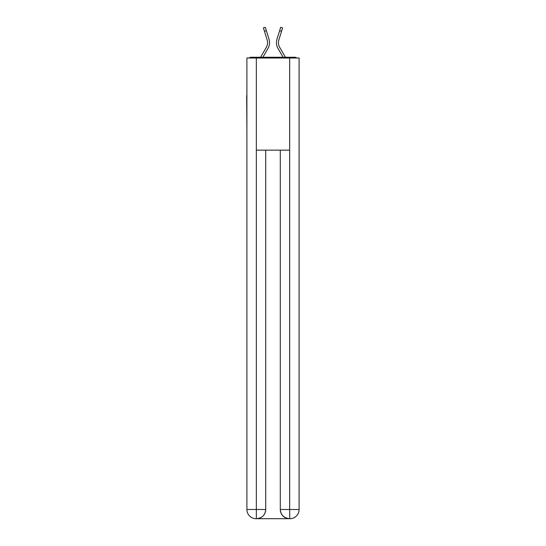 <?xml version="1.0" encoding="UTF-8"?>
<svg xmlns="http://www.w3.org/2000/svg" width="546" height="546" viewBox="0 0 546 546"><rect width="100%" height="100%" fill="white"/><g stroke="black" fill="none" stroke-linecap="round" stroke-linejoin="round"><path stroke-width="0.82" d="M299.106 129.88L299.106 65.076M246.894 95.639L246.894 65.076M246.662 95.639L246.894 129.88M296.758 58.013A3.071 3.071 0 0 0 294.731 57.248L251.269 57.248A3.071 3.071 0 0 0 249.242 58.013M251.269 57.248L260.585 57.248L266.271 47.427A9.521 9.521 0 0 0 267.117 39.824L263.404 27.894L265.308 27.3L269.021 39.23A11.514 11.514 0 0 1 267.997 48.43L262.892 57.248M281.545 31.265L279.641 30.672L280.692 27.3L282.596 27.894L278.883 39.824A9.521 9.521 0 0 0 279.729 47.427L285.415 57.248L294.731 57.248M276.979 39.23L279.641 30.672L276.979 39.23A11.514 11.514 0 0 0 278.003 48.43L283.108 57.248M266.271 47.427A9.521 9.521 0 0 0 267.117 39.824A9.521 9.521 0 0 1 266.271 47.427A9.521 9.521 0 0 0 267.117 39.824A9.521 9.521 0 0 1 266.271 47.427A9.521 9.521 0 0 0 267.117 39.824A9.521 9.521 0 0 1 266.271 47.427A9.521 9.521 0 0 0 267.117 39.824A9.521 9.521 0 0 1 266.271 47.427A9.521 9.521 0 0 0 267.117 39.824A9.521 9.521 0 0 1 266.271 47.427A9.521 9.521 0 0 0 267.117 39.824A9.521 9.521 0 0 1 266.271 47.427A9.521 9.521 0 0 0 267.117 39.824A9.521 9.521 0 0 1 266.271 47.427A9.521 9.521 0 0 0 267.117 39.824A9.521 9.521 0 0 1 266.271 47.427A9.521 9.521 0 0 0 267.117 39.824A9.521 9.521 0 0 1 266.271 47.427A9.521 9.521 0 0 0 267.117 39.824A9.521 9.521 0 0 1 266.271 47.427A9.521 9.521 0 0 0 267.117 39.824A9.521 9.521 0 0 1 266.271 47.427A9.521 9.521 0 0 0 267.117 39.824A9.521 9.521 0 0 1 266.271 47.427A9.521 9.521 0 0 0 267.117 39.824M264.455 31.265L266.359 30.672L269.021 39.23M256.34 58.013L246.894 58.013L246.894 509.486A9.214 9.214 0 0 0 256.108 518.7L289.51 518.7A9.214 9.214 0 0 1 280.296 509.486L280.296 150.15L280.296 509.486C280.76 514.919 283.831 517.99 289.51 518.7L289.892 518.7A9.214 9.214 0 0 0 299.106 509.486L299.106 58.013L256.34 58.013L256.34 150.15L289.66 150.15L289.66 58.013M265.704 150.15L265.704 509.486A9.214 9.214 0 0 1 256.49 518.7C262.189 518.106 265.26 515.035 265.704 509.486L265.704 150.15M280.296 509.486L289.66 509.486L289.735 518.7M246.894 509.486A9.214 9.214 0 0 0 256.108 518.7A9.214 9.214 0 0 1 246.894 509.486L256.34 509.486L256.34 518.7M265.704 509.486L256.34 509.486L256.34 150.15M289.66 150.15L289.66 509.486L299.106 509.486"/></g></svg>

